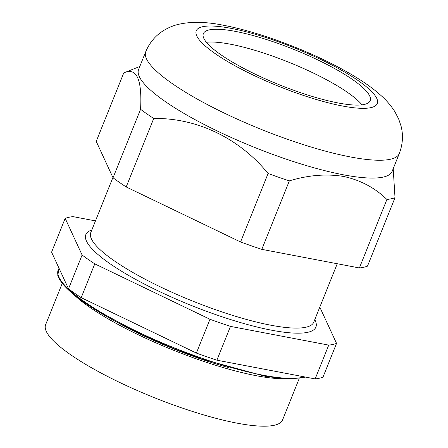 <?xml version="1.0" encoding="UTF-8"?>
<svg xmlns="http://www.w3.org/2000/svg" width="448" height="448" viewBox="0 0 448 448"><rect width="100%" height="100%" fill="white"/><g stroke="black" fill="none" stroke-linecap="round" stroke-linejoin="round"><path stroke-width="0.67" d="M282.85 378.739A127.686 27.154 -158.1 0 1 199.36 359.912A127.686 27.154 -158.1 0 1 73.948 294.756M299.18 378.627L282.57 419.944A127.686 27.154 -158.1 0 1 180.281 407.378A127.686 27.154 -158.1 0 1 45.629 324.694L62.238 283.377M229.163 367.746A121.554 25.855 -158.1 0 1 198.582 358.232A121.554 25.855 -158.1 0 1 120.305 323.988M315.146 378.918L216.888 360.186L230.474 326.385L328.737 345.117L315.146 378.918A153.222 32.586 -158.1 0 0 322.958 377.199L336.549 343.398L319.805 307.121M95.474 220.909L72.99 216.619A153.222 32.586 -158.1 0 0 65.178 218.344L82.102 255.018L68.516 288.82L51.593 252.146L65.178 218.344M216.888 360.186A153.222 32.586 -158.1 0 1 196.386 353.069L81.206 297.662L94.791 263.861A153.222 32.586 -158.1 0 1 82.102 255.018M94.791 263.861L209.978 319.267L196.386 353.069M230.474 326.385A153.222 32.586 -158.1 0 1 209.978 319.267M336.549 343.398A153.222 32.586 -158.1 0 1 328.737 345.117M81.206 297.662A153.222 32.586 -158.1 0 1 68.516 288.82M362.001 104.843A89.891 19.118 21.9 0 0 347.754 92.562A89.891 19.118 21.9 0 0 206.394 42.291M220.646 54.572A89.891 19.118 21.9 0 0 310.498 95.906A89.891 19.118 21.9 0 0 370.171 100.705A89.891 19.118 21.9 0 0 352.895 79.783A89.891 19.118 21.9 0 0 263.043 38.444A89.891 19.118 21.9 0 0 203.364 33.65A89.891 19.118 21.9 0 0 220.646 54.572M138.6 69.468A136.623 29.058 21.9 0 0 204.59 124.684A136.623 29.058 21.9 0 0 343.375 174.798A136.623 29.058 21.9 0 0 392.123 171.382L399.291 153.558A136.623 29.058 -158.1 0 1 350.543 156.974A136.623 29.058 -158.1 0 1 211.753 106.854A136.623 29.058 -158.1 0 1 145.762 51.638L138.6 69.468M113.036 177.789L140.566 109.306C142.212 79.223 136.612 67.088 123.766 72.89L96.23 141.378L113.036 177.789A153.02 32.547 21.9 0 0 126.19 186.956L240.565 241.976A153.02 32.547 21.9 0 0 261.811 249.357L359.38 267.954A153.02 32.547 21.9 0 0 367.478 266.168L395.013 197.686A153.02 32.547 21.9 0 1 386.915 199.472C374.875 187.768 360.45 180.102 343.638 176.467C326.463 173.628 308.364 175.095 289.346 180.869L261.811 249.357M139.793 66.494L123.766 72.89M140.566 109.306A153.02 32.547 21.9 0 0 153.72 118.474L126.19 186.956M240.565 241.976L268.094 173.488C239.473 138.354 197.036 117.762 153.72 118.474M268.094 173.488A153.02 32.547 21.9 0 0 289.346 180.869M393.204 168.694L395.013 197.686M359.38 267.954L386.915 199.472M112.913 177.52L90.776 232.579A120.154 25.553 21.9 0 0 217.482 310.386A120.154 25.553 21.9 0 0 313.74 322.213L337.249 263.738M314.77 319.648A123.984 26.37 -158.1 0 1 216.574 314.91A123.984 26.37 -158.1 0 1 91.806 230.02M59.08 268.369A136.472 29.025 21.9 0 0 202.093 358.294A136.472 29.025 21.9 0 0 304.534 376.897M57.736 273.022A136.114 28.946 21.9 0 0 201.729 358.988M231.067 28.353A97.552 20.748 21.9 0 0 215.006 53.497A97.552 20.748 21.9 0 0 342.468 106.002A97.552 20.748 21.9 0 0 358.529 80.858A97.552 20.748 21.9 0 0 231.067 28.353M305.586 377.098L289.974 379.092L266.174 376.538L201.746 359.005L143.343 335.362L93.733 308.762L75.667 296.139L63.47 284.861L57.781 275.453L59.052 268.307M399.291 153.558C402.797 144.284 403.385 135.128 401.055 126.101L398.642 118.933L394.699 111.401C390.824 105.454 386.389 100.279 381.394 95.872C350.689 67.514 275.47 35.269 224.146 25.396C206.332 21.689 190.921 21.381 177.918 24.478C173.001 25.676 168.118 27.765 163.262 30.75C155.439 35.655 149.604 42.616 145.762 51.638"/></g></svg>
